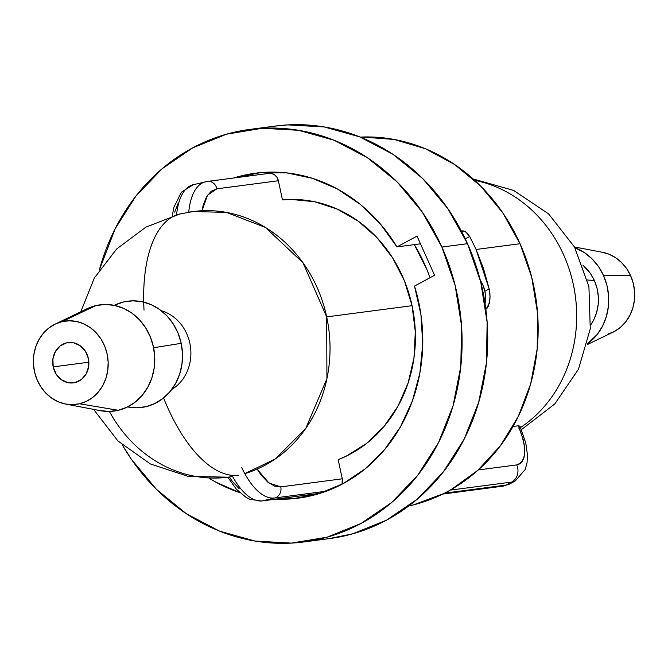 <?xml version="1.0" encoding="UTF-8"?>
<svg xmlns="http://www.w3.org/2000/svg" width="668" height="668" viewBox="0 0 668 668"><rect width="100%" height="100%" fill="white"/><g stroke="black" fill="none" stroke-linecap="round" stroke-linejoin="round"><path stroke-width="1" d="M182.665 213.484A133.959 61.189 76.7 0 0 179.684 214.036A133.959 61.189 76.7 0 0 143.712 302.095M163.593 397.953A133.959 61.189 76.7 0 0 238.777 475.232A133.959 61.189 -103.3 0 1 163.593 397.953M93.595 409.375L117.927 440.972L150.467 464.001L188.334 476.434L228.155 477.177A133.959 119.046 82.5 0 0 232.589 476.501L228.155 477.177A133.959 119.046 82.5 0 1 109.385 411.438M326.685 316.891A133.959 119.046 82.5 0 1 244.78 473.62L275.191 459.033L305.785 428.38L326.928 378.622L326.685 316.891L412.064 305.685L326.685 316.891L303.021 262.816L265.48 227.479L226.477 212.407L193.286 211.531A133.959 119.046 82.5 0 1 326.685 316.891M268.286 173.505L271.542 173.463L274.606 174.832L277.003 177.387L278.372 180.752L282.481 199.899L291.206 199.431L314.561 201.728L337.198 209.076L358.265 221.191L376.936 237.608L392.5 257.698L404.365 280.685L412.064 305.685L415.312 331.745L413.976 357.864L408.115 383.023L397.944 406.269L383.858 426.71L366.398 443.552L346.241 456.152L338.167 459.667A133.959 119.046 -97.5 0 0 412.064 305.685A133.959 119.046 -97.5 0 0 282.481 199.899L278.372 180.752A9.385 8.342 -97.5 0 0 269.029 173.363L207.523 181.437A9.385 8.342 82.5 0 1 216.875 188.819L278.372 180.752L216.875 188.819A9.385 8.342 -97.5 0 0 207.589 181.429M127.613 406.912A53.582 47.612 -97.5 0 0 181.203 343.335L153.607 347.727L181.203 343.335A53.582 47.612 -97.5 0 0 114.278 305.359M53.19 366.891A20.324 18.061 82.5 0 1 68.136 342.567A20.324 18.061 82.5 0 1 88.376 358.557L88.669 366.473L86.23 373.813L81.446 379.474L75.041 382.58L67.986 382.655L61.356 379.708L56.162 374.172L53.19 366.891L52.897 358.975L55.335 351.627L60.12 345.974L66.524 342.868L73.58 342.784L80.21 345.732L85.412 351.276L88.376 358.557A20.324 18.061 82.5 0 1 73.43 382.873A20.324 18.061 82.5 0 1 53.19 366.891L88.861 362.206L53.19 366.891M65.631 404.065L100.501 410.686A53.582 47.612 -97.5 0 0 118.294 410.302L79.584 403.764A42.009 37.333 82.5 0 1 65.631 404.065A42.009 37.333 82.5 0 1 33.767 367.575A42.009 37.333 82.5 0 1 55.135 324.114A42.009 37.333 82.5 0 1 61.982 321.675L95.85 305.61A53.582 47.612 -97.5 0 0 87.116 308.716L55.135 324.114M79.584 403.764L86.506 401.293L92.827 397.343L98.305 392.058L102.722 385.653L105.911 378.364L107.748 370.473L108.166 362.281L107.147 354.107L104.734 346.266L101.01 339.06L96.134 332.756L90.28 327.612L83.675 323.813L76.57 321.508L69.247 320.79L61.982 321.675L55.06 324.147L48.739 328.097L43.261 333.382L38.844 339.787L35.654 347.084L33.817 354.975L33.4 363.158L34.419 371.333L36.832 379.173L40.556 386.38L45.432 392.684L51.294 397.827L57.899 401.627L64.996 403.931L72.319 404.658L79.584 403.764L118.294 410.302A53.582 47.612 -97.5 0 0 153.456 346.976A53.582 47.612 -97.5 0 0 95.85 305.61L61.982 321.675A42.009 37.333 82.5 0 1 107.147 354.107A42.009 37.333 82.5 0 1 79.584 403.764M87.015 308.766L95.85 305.61L105.11 304.474L114.453 305.393L123.505 308.332L131.93 313.175L139.403 319.747L145.624 327.779L150.375 336.973L153.456 346.976L154.751 357.397L154.216 367.843L151.87 377.904L147.803 387.206L142.167 395.381L135.186 402.111L127.129 407.154L118.294 410.302L109.026 411.438L99.691 410.519M127.438 406.879L136.781 407.797L146.041 406.662L154.876 403.514L162.934 398.47L169.922 391.74L175.55 383.566L179.617 374.264L181.963 364.202L182.498 353.756L181.203 343.335L178.122 333.332L173.379 324.139L167.15 316.106L159.685 309.534L151.26 304.691L142.201 301.752L132.865 300.834L123.597 301.969L114.762 305.117M171.659 389.553A42.593 37.851 -97.5 0 0 190.497 347.009A42.593 37.851 -97.5 0 0 161.322 310.762A42.593 37.851 -97.5 0 1 190.497 347.009A42.593 37.851 -97.5 0 1 171.659 389.553M480.284 280.418L483.022 285.411L484.91 291.482L485.653 297.694L485.051 303.506A16.424 7.507 -103.3 0 0 480.367 280.527M144.029 310.144A133.959 61.189 -103.3 0 1 179.684 214.036M188.743 212.207A63.276 28.899 -103.3 0 1 205.452 181.821A63.276 28.899 -103.3 0 1 206.779 181.571A63.276 28.899 76.7 0 0 205.393 181.83A63.276 28.899 76.7 0 0 188.743 212.207A133.959 119.046 82.5 0 1 193.286 211.531L179.851 214.002L145.858 227.145L116.649 248.98L94.405 277.896L80.786 311.764M275.032 172.586A161.94 143.904 82.5 0 0 270.256 173.304L278.164 172.219A161.94 143.904 82.5 0 0 275.032 172.586L277.946 172.202M414.31 244.63L426.977 269.722L430.017 277.729A161.94 143.904 82.5 0 0 414.31 244.63M328.731 538.684L352.762 533.799L386.58 520.121L417.166 499.23L443.343 471.917L464.11 439.235L478.655 402.453L486.438 362.974L487.139 322.318L480.751 282.046L467.508 243.703A208.032 184.861 -97.5 0 0 275.366 126.052L249.757 129.417A208.032 184.861 82.5 0 1 441.89 247.06L467.508 243.703L447.919 208.767L422.744 178.581L392.943 154.3L359.66 136.857L324.18 126.937L287.866 124.899L274.548 126.16M122.386 445.072L131.346 459.233L156.521 489.419L186.322 513.7L219.605 531.144L255.084 541.063L291.39 543.101L327.145 537.164L360.971 523.487L391.557 502.586L417.734 475.274L438.492 442.6L453.046 405.818L460.82 366.34L461.53 325.675L455.133 285.403L441.89 247.06L422.301 212.123L397.126 181.938L367.325 157.656L334.05 140.222L298.571 130.293L262.257 128.264L226.502 134.201L192.676 147.879L162.09 168.77L135.913 196.083L115.155 228.765L99.39 269.847A208.032 184.861 82.5 0 1 249.757 129.417M414.494 286.063A163.885 145.632 82.5 0 1 343.11 483.632A163.885 145.632 82.5 0 1 298.145 498.178A163.885 145.632 82.5 0 1 275.759 499.155L293.118 498.737L318.795 493.727L343.11 483.632L365.296 468.769L384.626 449.614L400.483 426.785L412.356 401.017L419.855 373.153L422.752 344.078L420.949 314.728L414.494 286.063L434.576 275.274L417.032 236.121L434.576 275.274L414.494 286.063M396.951 246.901L420.481 243.82L396.951 246.901L417.032 236.121L396.951 246.901A163.885 145.632 82.5 0 0 255.502 173.187A163.885 145.632 82.5 0 0 233.616 178.014L260.528 172.628L286.722 172.878L312.599 178.373L337.323 188.944L360.102 204.233L380.192 223.763L396.951 246.901M465.596 231.712L469.721 236.505L476.092 249.481L520.03 243.711A186.581 165.798 -97.5 0 0 360.244 137.09M362.098 137.023L394.12 139.445L425.324 148.705L454.541 164.453L480.684 186.105L502.787 212.858L520.03 243.711A186.581 165.798 -97.5 0 1 451.217 489.544A186.581 165.798 82.5 0 1 447.451 491.631A186.581 165.798 -97.5 0 0 451.217 489.544A12.909 11.473 82.5 0 1 450.24 490.128L444.654 493.134L506.11 485.068L511.696 482.071L450.24 490.128A12.909 11.473 -97.5 0 0 451.217 489.544L477.779 470.372L500.407 445.723L518.259 416.523L530.676 383.849L537.189 348.921L537.556 313.033L531.761 277.521L520.03 243.711L476.092 249.481L469.721 236.505L465.279 238.885L469.721 236.505L466.406 232.33L463.124 230.861L461.671 231.637L463.124 230.861L461.379 231.086L464.619 231.161M587.456 280.009L594.345 280.493A42.009 37.333 -97.5 0 0 582.855 265.096L590.395 273.437L594.345 280.493L597.025 288.234L598.311 296.367L598.169 304.575L596.599 312.549L593.66 319.98L590.704 324.915A42.009 37.333 -97.5 0 0 594.345 280.493L587.456 280.009M587.297 344.579L612.948 332.23A42.009 37.333 -97.5 0 0 630.634 275.725L603.53 275.558L598.486 266.565L591.998 258.792L584.325 252.537L574.897 247.711A53.582 47.612 82.5 0 1 603.53 275.558L630.634 275.725A42.009 37.333 -97.5 0 0 602.452 252.279L574.488 246.968M603.53 275.558A53.582 47.612 82.5 0 1 587.506 343.761L597.309 334.342L602.653 325.926L606.402 316.448L608.406 306.278L608.59 295.807L606.936 285.436L603.53 275.558M601.693 252.145L608.857 254.149L615.579 257.673L621.591 262.574L626.676 268.67L630.634 275.725L633.306 283.466L634.6 291.599L634.458 299.815L632.888 307.789L629.949 315.212L625.757 321.809L620.472 327.328L614.293 331.545L607.462 334.309M509.968 483.782A52.622 22.871 -118.2 0 1 506.11 485.068A52.622 22.871 61.8 0 0 509.717 483.924L515.304 480.927A52.622 22.871 -118.2 0 1 511.696 482.071L506.11 485.068A12.909 11.473 82.5 0 1 502.386 486.237M509.717 483.924L502.57 486.212A12.909 11.473 -97.5 0 0 506.11 485.068L444.654 493.134A12.909 11.473 82.5 0 1 443.635 493.61A12.909 11.473 -97.5 0 0 444.654 493.134L450.24 490.128L511.696 482.071A12.909 11.473 -97.5 0 0 516.715 464.911L478.23 469.963L516.715 464.911A12.909 11.473 82.5 0 1 511.696 482.071A52.622 22.871 61.8 0 0 515.554 480.785M515.304 480.927L525.257 469.429L527.044 462.74L527.461 454.991L525.816 443.168L520.255 426.919A12.909 1.887 155.9 0 0 518.71 426.693C527.252 448.47 526.584 461.204 516.715 464.911L519.737 463.884L522.234 461.53L523.979 457.772L524.781 452.737L524.555 446.7L523.361 440.062L518.71 426.693A12.909 1.887 -24.1 0 1 520.255 426.919A12.909 1.887 -24.1 0 1 519.378 428.221M518.944 428.58A133.959 119.046 -97.5 0 0 518.619 199.381M518.301 425.783L513.016 426.476L518.301 425.783L518.71 426.693L518.301 425.783L519.921 426.176M520.531 427.545A133.959 119.046 -97.5 0 0 574.146 288.609A133.959 119.046 -97.5 0 0 474.656 180.327M447.451 491.631A186.581 165.798 82.5 0 1 443.635 493.61A186.581 165.798 -97.5 0 0 447.451 491.631M408.666 506.018L413.525 504.866L443.635 493.61A186.581 165.798 -97.5 0 1 408.666 506.018M486.939 308.424L488.25 306.261L489.836 300.258L490.045 296.667L489.168 288.977L476.092 249.481L483.607 268.845L489.168 288.977L484.868 291.29L489.168 288.977L489.819 292.868L490.045 296.667L489.226 303.506L485.886 309.501M239.637 492.533A163.885 145.632 82.5 0 1 209.251 478.313L216.323 482.421L239.637 492.533M303.89 541.948L329.508 538.583A208.032 184.861 -97.5 0 0 467.508 243.703L441.89 247.06A208.032 184.861 82.5 0 1 303.89 541.948A208.032 184.861 82.5 0 1 122.394 445.072M172.027 217.133L173.839 207.422L181.412 192.159L193.261 184.702A63.276 28.899 76.7 0 0 176.561 214.996A63.276 28.899 -103.3 0 1 193.202 184.719A63.276 28.899 -103.3 0 1 194.588 184.46M202.028 210.754L207.514 195.206L216.875 188.819L211.263 191.182L206.504 196.809L203.13 205.402L202.028 210.754M178.064 203.548L174.682 212.14M261.606 501.017A9.385 8.342 -97.5 0 0 262.424 500.866L274.615 497.986A63.276 28.899 -103.3 0 1 241.774 467.667A63.276 28.899 76.7 0 0 274.615 497.986A9.385 8.342 -97.5 0 0 280.769 486.889L342.275 478.814L341.999 484.216A9.385 8.342 -97.5 0 0 342.275 478.814L338.167 459.667L342.275 478.814L280.769 486.889A9.385 8.342 82.5 0 1 274.615 497.986L326.351 491.189L274.615 497.986L262.424 500.866L320.248 493.276L262.424 500.866A9.385 8.342 82.5 0 1 261.681 501.008L320.039 493.351M280.769 486.889L274.481 486.095L267.634 481.979L260.862 474.723L257.071 469.103L269.004 483.056L280.769 486.889M239.194 488.717L232.422 481.461L229.358 477.019M262.424 500.866A63.276 28.899 -103.3 0 1 231.955 475.315A63.276 28.899 76.7 0 0 262.424 500.866M442.717 494.07L502.57 486.212M521.424 429.641L554.749 403.981L578.488 369.22L590.27 328.79L588.917 286.681L574.547 247.076L548.595 213.894L513.642 190.422L473.136 178.957M520.255 426.919L519.904 426.142M193.261 184.702L207.523 181.437M227.813 477.228L236.322 489.16L246.024 497.359L249.932 499.33L261.681 501.008"/></g></svg>
